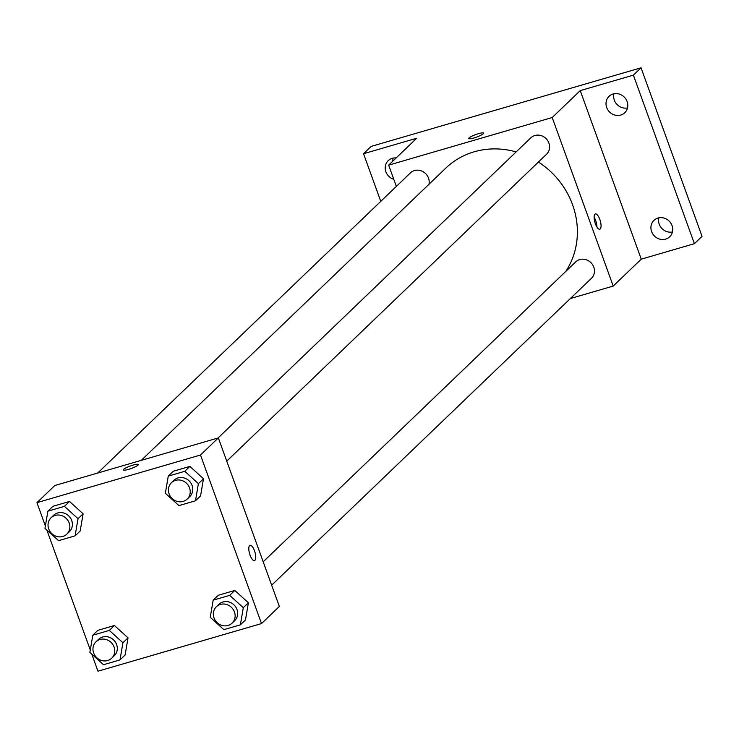 <?xml version="1.0" encoding="UTF-8"?>
<svg xmlns="http://www.w3.org/2000/svg" width="739" height="739" viewBox="0 0 739 739"><rect width="100%" height="100%" fill="white"/><g stroke="black" fill="none" stroke-linecap="round" stroke-linejoin="round"><path stroke-width="1.11" d="M658.855 217.839A11.362 10.475 -133.8 0 0 672.425 231.981M613.943 93.788A11.362 10.475 -133.8 0 0 627.522 107.931M393.148 158.091A11.362 10.475 -133.8 0 0 392.862 161.111M380.77 201.368L363.533 153.73L371.172 146.396L641.036 67.794L702.05 236.351L694.401 243.685L641.249 259.167L580.235 90.62L633.388 75.138L641.036 67.794M363.533 153.73L416.685 138.248L388.649 165.148L552.199 117.519L580.235 90.62M483.315 133.75A7.953 1.339 160.1 0 1 475.251 137.565A7.953 1.339 160.1 0 1 468.674 138.544A7.953 1.339 160.1 0 1 475.704 134.581A7.953 1.339 160.1 0 1 483.639 133.131A7.953 1.339 160.1 0 1 483.315 133.75M613.102 93.992A11.362 10.475 46.2 0 1 626.025 99.285A11.362 10.475 46.2 0 1 624.778 112.725A11.362 10.475 46.2 0 1 620.723 115.062A11.362 10.475 46.2 0 1 607.791 109.778A11.362 10.475 46.2 0 1 609.047 96.329A11.362 10.475 46.2 0 1 613.102 93.992M658.006 218.042A11.362 10.475 46.2 0 1 670.938 223.335A11.362 10.475 46.2 0 1 669.691 236.785A11.362 10.475 46.2 0 1 665.627 239.113A11.362 10.475 46.2 0 1 652.703 233.829A11.362 10.475 46.2 0 1 653.95 220.379A11.362 10.475 46.2 0 1 658.006 218.042M633.388 75.138L694.401 243.685M552.199 117.519L613.213 286.067L641.249 259.167M613.213 286.067L570.342 298.556M393.767 179.3A11.362 10.475 46.2 0 1 385.675 171.143A11.362 10.475 46.2 0 1 388.252 160.631A11.362 10.475 46.2 0 1 392.307 158.303A11.362 10.475 46.2 0 1 396.178 157.924M565.769 271.435A79.655 73.392 -133.8 0 0 572.568 204.749A79.655 73.392 -133.8 0 0 538.426 162.044M516.136 151.92A79.655 73.392 -133.8 0 0 445.783 168.141L141.288 460.342M396.353 186.422L388.649 165.148M226.753 461.127L546.537 154.257A11.362 10.475 -133.8 0 0 548.892 143.08A11.362 10.475 -133.8 0 0 530.796 137.851L218.033 437.987M428.962 184.288A11.362 10.475 -133.8 0 0 428.518 178.136A11.362 10.475 -133.8 0 0 410.422 172.908L97.659 473.052M263.195 561.797L575.699 261.902A11.362 10.475 46.2 0 1 591.126 262.853A11.362 10.475 46.2 0 1 591.44 278.307L271.656 585.186M595.357 223.714A7.953 2.78 -106.2 0 1 595.366 213.94A7.953 2.78 -106.2 0 1 600.262 220.795A7.953 2.78 -106.2 0 1 599.819 229.219A7.953 2.78 -106.2 0 1 595.357 223.714M594.11 217.312A7.953 2.78 -106.2 0 1 596.946 227.049M468.674 138.553A7.953 1.339 160.1 0 1 475.704 134.581A7.953 1.339 160.1 0 1 483.639 133.131M45.375 525.937L36.95 502.649L54.788 485.532L218.338 437.904L279.351 606.451L261.514 623.568L97.964 671.206L91.765 654.089M36.95 502.649L200.5 455.021L218.338 437.904M137.99 465.127A7.953 1.339 160.1 0 1 129.935 468.942A7.953 1.339 160.1 0 1 123.358 469.921A7.953 1.339 160.1 0 1 130.378 465.958A7.953 1.339 160.1 0 1 138.313 464.508A7.953 1.339 160.1 0 1 137.99 465.127M97.899 630.321L114.425 625.508L128.023 637.849L125.103 655.003L128.023 637.849L114.425 625.508L97.899 630.321L92.8 635.217L109.326 630.404L122.923 642.745L120.004 659.899L103.478 664.712L89.881 652.371L92.8 635.217M173.369 471.214L189.886 466.401L203.493 478.743L200.565 495.897L203.493 478.743L189.886 466.401L173.369 471.214L168.27 476.11L184.796 471.297L198.394 483.639L195.475 500.793L178.949 505.605L165.342 493.264L168.27 476.11M90.287 649.987L46.862 530.039M200.5 455.021L261.514 623.568M52.996 506.27L69.512 501.458L83.119 513.799L80.191 530.953L83.119 513.799L69.512 501.458L52.996 506.27L47.896 511.166L64.422 506.354L78.02 518.695L75.101 535.849L58.575 540.662L44.968 528.32L47.896 511.166M218.273 595.264L234.799 590.452L248.396 602.793L245.477 619.947L248.396 602.793L234.799 590.452L218.273 595.264L213.174 600.16L229.7 595.348L243.297 607.689L240.378 624.843L223.852 629.656L210.255 617.314L213.174 600.16M250.041 555.091A7.953 2.78 -106.2 0 1 250.05 545.317A7.953 2.78 -106.2 0 1 254.946 552.172A7.953 2.78 -106.2 0 1 254.493 560.596A7.953 2.78 -106.2 0 1 250.041 555.091M250.041 545.317A7.953 2.78 -106.2 0 1 254.937 552.181A7.953 2.78 -106.2 0 1 254.493 560.596M123.358 469.93A7.953 1.339 160.1 0 1 130.387 465.958A7.953 1.339 160.1 0 1 138.322 464.508M232.092 623.143L234.642 620.695A11.362 10.475 -133.8 0 0 236.997 609.518A11.362 10.475 -133.8 0 0 218.91 604.299L216.361 606.747A11.362 10.475 -133.8 0 0 216.675 622.192A11.362 10.475 -133.8 0 0 232.092 623.143A11.362 10.475 -133.8 0 0 234.448 611.966A11.362 10.475 -133.8 0 0 216.361 606.747M229.7 595.348L234.799 590.452M243.297 607.689L248.396 602.793M240.378 624.843L245.477 619.947M111.718 658.2L114.268 655.761A11.362 10.475 -133.8 0 0 116.623 644.584A11.362 10.475 -133.8 0 0 98.536 639.355L95.987 641.803A11.362 10.475 -133.8 0 0 96.301 657.257A11.362 10.475 -133.8 0 0 111.718 658.2A11.362 10.475 -133.8 0 0 114.074 647.022A11.362 10.475 -133.8 0 0 95.987 641.803M109.326 630.404L114.425 625.508M122.923 642.745L128.023 637.849M120.004 659.899L125.103 655.003M187.189 499.093L189.738 496.645A11.362 10.475 -133.8 0 0 192.094 485.468A11.362 10.475 -133.8 0 0 173.998 480.248L171.448 482.696A11.362 10.475 -133.8 0 0 171.762 498.141A11.362 10.475 -133.8 0 0 187.189 499.093A11.362 10.475 -133.8 0 0 189.544 487.916A11.362 10.475 -133.8 0 0 171.448 482.696M184.796 471.297L189.886 466.401M198.394 483.639L203.493 478.743M195.475 500.793L200.565 495.897M66.815 534.149L69.364 531.711A11.362 10.475 -133.8 0 0 71.72 520.533A11.362 10.475 -133.8 0 0 53.624 515.305L51.074 517.753A11.362 10.475 -133.8 0 0 51.388 533.207A11.362 10.475 -133.8 0 0 66.815 534.149A11.362 10.475 -133.8 0 0 69.17 522.972A11.362 10.475 -133.8 0 0 51.074 517.753M64.422 506.354L69.512 501.458M78.02 518.695L83.119 513.799M75.101 535.849L80.191 530.953"/></g></svg>
